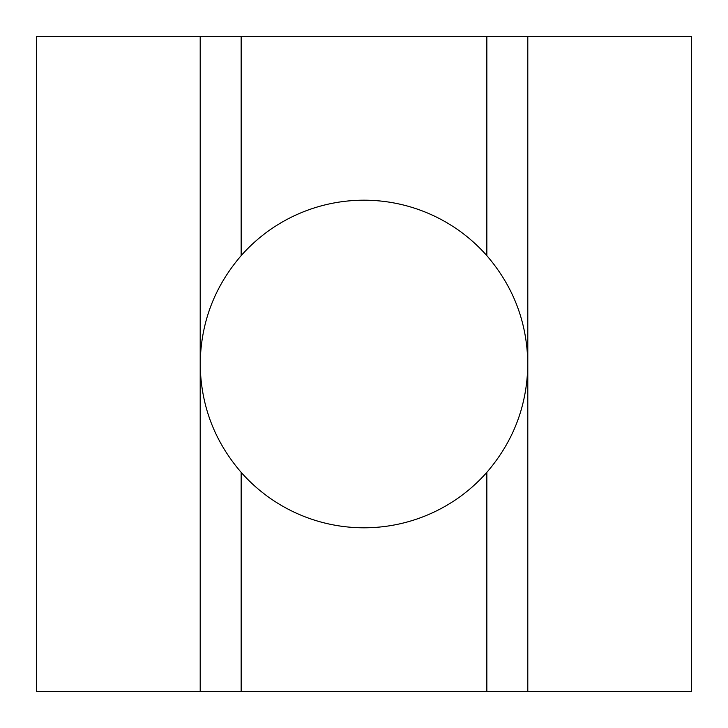 <?xml version="1.0" encoding="UTF-8"?>
<svg xmlns="http://www.w3.org/2000/svg" width="728" height="728" viewBox="0 0 728 728"><rect width="100%" height="100%" fill="white"/><g stroke="black" fill="none" stroke-linecap="round" stroke-linejoin="round"><path stroke-width="1.09" d="M486.85 472.345A163.8 163.8 0 0 1 241.15 472.345L241.15 691.6L527.8 691.6L527.8 36.4L486.85 36.4L486.85 255.655C513.631 286.805 527.281 322.923 527.8 364C527.281 405.077 513.631 441.195 486.85 472.345L486.85 691.6M241.15 472.345C214.369 441.195 200.719 405.077 200.2 364C200.719 322.923 214.369 286.805 241.15 255.655A163.8 163.8 0 0 1 486.85 255.655M200.2 691.6L36.4 691.6L36.4 36.4L200.2 36.4L200.2 691.6L241.15 691.6M36.4 179.725L36.4 363.945M527.8 36.4L691.6 36.4L691.6 691.6L527.8 691.6M691.6 364.055L691.6 548.275M691.6 179.725L691.6 364M486.85 36.4L200.2 36.4M200.2 527.8L200.2 364M241.15 36.4L241.15 255.655M527.8 200.2L527.8 364"/></g></svg>

